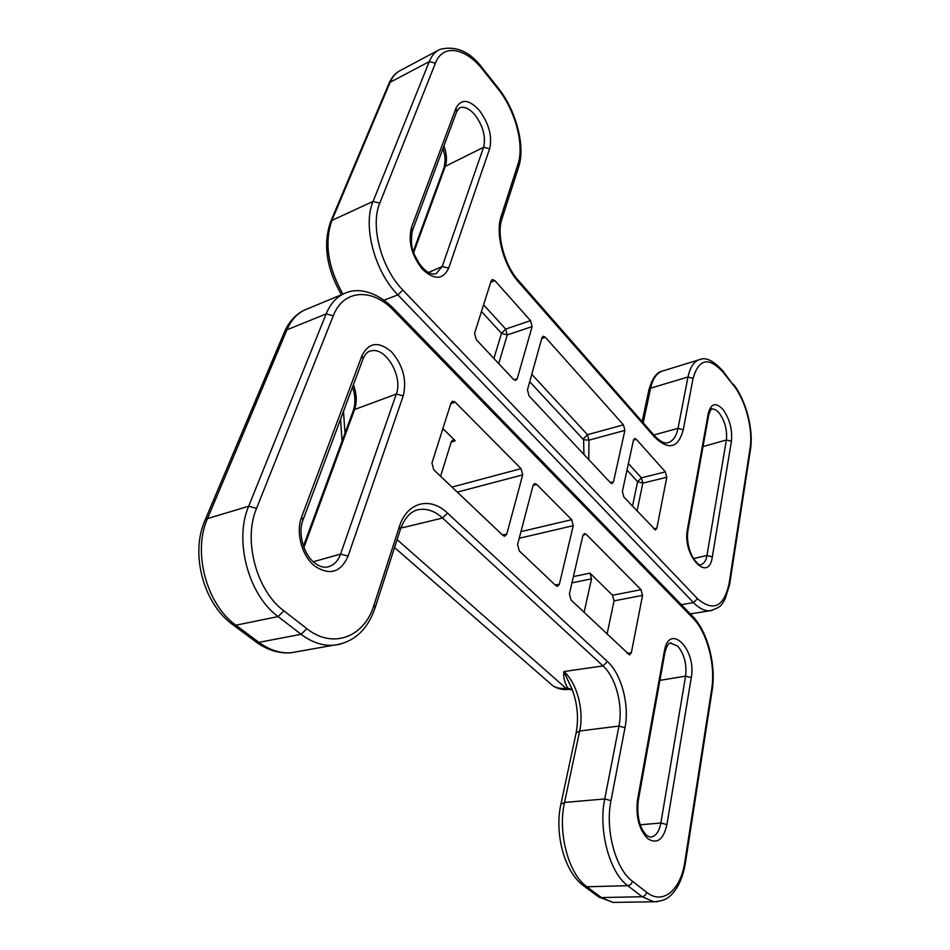 <?xml version="1.0" encoding="UTF-8"?>
<svg xmlns="http://www.w3.org/2000/svg" width="950" height="950" viewBox="0 0 950 950"><rect width="100%" height="100%" fill="white"/><g stroke="black" fill="none" stroke-linecap="round" stroke-linejoin="round"><path stroke-width="1.43" d="M624.898 430.386L613.474 481.876L612.049 483.562L610.494 482.79L529.043 395.924L527.44 389.856L541.987 337.642L543.103 336.253L545.312 337.214L623.426 424.84L624.898 430.386L588.941 440.171L583.549 439.731L529.708 381.722M583.929 454.468L583.597 438.662L587.492 434.708L623.426 424.84M483.586 304.831L505.697 329.068L530.551 320.649L494.819 280.571L492.266 279.502L491.186 280.808L474.572 333.308L476.247 339.613L513.617 379.478L515.707 380.451L517.18 378.872L532.119 326.598L507.253 334.946L498.714 363.577M530.551 320.649L532.119 326.598M628.401 463.564L641.416 477.826L665.368 471.889L636.298 439.28L634.612 438.496L633.496 440.016L622.381 491.411L623.877 497.076L655.464 529.993L656.842 528.271L666.793 477.256L642.818 483.134L637.034 511.1M665.368 471.889L666.793 477.256M570.059 689.142L571.449 689.451M572.28 689.807L568.528 689.344L565.974 688.263L567.696 688.038C564.431 682.397 563.172 676.899 563.908 671.543L572.47 690.163M520.968 531.632L571.651 519.674L536.619 484.346L533.081 485.486M571.651 519.674L573.242 525.683L519.234 538.258M555.097 584.903L559.348 584.309L573.242 525.683M559.348 584.309L557.46 586.388L555.904 585.675L519.27 550.917L517.584 544.552L533.116 485.331L534.601 483.55L536.619 484.346M502.443 534.957L506.73 534.221L522.702 474.869L457.294 492.124M506.73 534.221L504.782 536.251L502.966 535.456L433.746 469.787L431.953 463.03L451.06 402.848L452.521 401.173L455.086 402.111L450.763 403.774M451.986 487.089L521.051 468.647L455.086 402.111M521.051 468.647L522.702 474.869M569.406 593.893L582.92 535.408L584.381 533.556L586.126 534.268L641.06 589.677L642.568 595.365L631.322 652.84L629.553 654.954L571.033 600.02L569.406 593.893M584.084 612.406L591.541 578.847L571.947 582.872M440.574 476.259L451.357 441.584L452.853 439.874L455.252 440.729L442.878 428.593M400.449 529.281C406.303 513.332 414.817 509.948 419.615 509.485L419.853 509.449C427.654 508.523 435.219 511.385 442.558 518.035L447.533 513.107L607.466 661.556L603.036 665.926L442.558 518.035L402.527 527.737L401.173 527.226M549.112 682.539L552.912 685.864C556.736 688.109 561.082 688.904 565.974 688.263L397.1 539.636M573.396 576.591L590.021 573.135L612.536 595.246L641.06 589.677M642.568 595.365L614.033 600.875L607.062 634.208M614.033 600.875L612.536 595.246M590.021 573.135L591.541 578.847M568.943 689.189L567.696 688.038L572.304 689.831L570.962 686.494C577.291 701.694 579.013 717.155 576.128 732.901L579.678 731.001L564.526 802.465L604.746 798.938L618.949 726.073L579.678 731.001C584.298 710.469 576.947 682.729 563.908 671.543L603.013 665.926C615.802 677.303 623.236 705.363 618.949 726.073L624.993 727.712L610.992 800.648L604.746 798.938C598.156 829.944 609.461 872.587 627.748 885.685L586.886 886.778L601.362 897.572L642.081 896.717L627.748 885.685C630.135 885.341 631.655 883.844 632.356 881.208L646.641 892.288C645.964 894.912 644.456 896.384 642.117 896.717L653.695 901.704C667.137 901.348 671.828 894.852 676.21 888.808C680.722 881.754 683.798 873.05 685.437 862.683L684.879 861.567L711.716 688.797L712.203 690.068L685.472 862.493M443.959 145.849C446.738 153.841 447.177 160.681 445.277 166.357L483.704 147.226L489.618 148.794L448.649 268.173C443.139 279.787 434.471 280.226 422.631 269.491C411.659 255.716 407.942 241.704 411.481 227.466L412.324 230.898C409.343 249.696 414.616 254.6 419.378 263.744C425.184 271.439 430.552 274.811 435.492 273.861M411.481 227.466L456.012 108.146C461.213 98.42 469.051 99.239 479.501 110.58C489.084 123.844 492.456 136.586 489.618 148.794M428.509 272.507L442.296 266.475L448.649 268.173M687.907 530.86L708.712 414.901L708.284 413.286C710.98 403.275 715.896 402.028 723.033 409.545C729.742 419.045 732.533 429.614 731.417 441.275L712.322 556.89L706.966 555.501L726.37 439.969C727.332 430.124 724.981 421.194 719.293 413.179C716.799 410.198 714.388 408.844 712.061 409.094L711.538 409.201M700.447 564.716C699.568 565.773 697.027 563.386 692.835 557.579C688.382 548.957 686.731 540.134 687.859 531.121L687.373 529.577L708.284 413.286M712.322 556.89C708.795 583.882 682.1 555.477 687.373 529.577M731.417 441.275L726.477 439.945L703.024 446.583M653.861 434.969L678.015 428.355L683.252 429.756C678.288 448.091 668.8 450.609 654.788 437.321L518.558 282.079C503.583 265.62 495.081 233.546 501.149 216.351L501.814 219.296C496.387 234.341 504.379 265.157 518.225 280.262L518.558 282.079M518.522 280.606L654.265 435.444L654.788 437.321M456.012 108.146L456.689 111.625L412.466 230.541M531.774 374.3L587.492 434.708L588.941 440.171L588.786 459.646M436.228 273.6L442.178 266.522L483.586 147.286C486.008 136.966 483.158 126.207 475.036 115.009C469.751 108.811 464.776 106.353 460.121 107.635L459.456 107.908M712.072 610.434L709.876 610.767C723.568 606.646 721.632 603.369 724.933 599.533L729.576 584.713L729.137 583.371L750.084 448.091C753.231 429.305 745.524 400.069 733.531 385.356L723.092 372.222C708.807 356.594 698.808 358.637 693.084 378.373L683.252 429.756M729.612 584.476L750.476 449.504L750.084 448.091M501.149 216.351L517.976 164.208C524.531 145.124 515.292 110.212 498.061 88.956L483.051 70.074C465.785 47.642 442.819 43.344 435.385 63.199L379.762 203.169C370.001 225.696 381.33 268.375 402.8 289.988L397.931 294.88L384.014 300.188M402.8 289.988L697.478 598.702L693.512 602.609L397.896 294.892C374.692 271.7 362.449 225.637 373.077 201.412L429.258 61.608L390.141 82.27L331.906 220.424L373.077 201.412L379.762 203.169M722.938 371.058L733.531 385.356M667.328 442.854C672.707 441.619 676.269 436.786 678.015 428.355L687.99 377.019C690.127 366.819 694.236 360.941 700.293 359.397C706.052 357.069 713.521 360.846 722.677 370.738L723.092 372.222M435.385 63.199L429.258 61.608C431.68 55.682 435.195 51.632 439.779 49.459C456.095 45.279 470.476 51.704 482.921 68.756L483.051 70.074M698.725 359.884L663.326 370.797C657.139 372.388 652.899 378.183 650.607 388.182L688.014 377.008L693.084 378.373M498.061 88.956L497.907 87.626L483.122 68.994M517.976 164.208L518.593 167.176L501.933 218.928M697.478 598.702C713.379 612.061 723.936 606.955 729.137 583.371M642.129 421.598L648.981 389.536L650.607 388.182L643.221 422.833M681.352 604.663L693.488 602.621C699.069 608.321 704.532 611.04 709.876 610.767L690.341 613.914M693.417 558.564L706.966 555.501C706.016 560.737 704.009 563.778 700.946 564.644M443.021 148.402L444.576 154.672C445.36 157.178 445.194 161.476 444.066 167.568L445.277 166.357L413.666 252.605M330.576 221.825L331.906 220.424C324.176 242.583 327.845 267.152 342.914 294.132M438.199 50.303L400.864 70.217C396.209 72.438 392.635 76.451 390.141 82.27L388.835 83.754M545.312 337.214L541.714 338.651M610.209 482.493L613.474 481.876M636.298 439.28L633.46 440.206M653.612 528.782L656.842 528.271M632.462 506.231L637.616 481.674L626.988 470.096M494.819 280.571L490.687 282.399M513.855 379.715L517.18 378.872M493.917 358.459L501.505 333.331L481.472 311.493M661.889 371.224C656.557 372.329 652.258 378.433 648.981 389.536L648.933 389.809M413.274 251.453L443.947 167.889M505.697 329.068L501.505 333.331L507.253 334.946L505.697 329.068M642.818 483.134L641.416 477.826L637.616 481.674L642.818 483.134M646.475 835.204C639.576 827.972 636.797 816.632 638.174 801.182L637.533 799.864L664.335 651.284L664.881 652.745L638.21 800.969M650.893 837.069C655.904 836.202 659.241 831.511 660.867 822.985L666.912 824.612C663.48 839.705 657.115 844.419 647.841 838.743C639.029 829.623 635.586 816.668 637.533 799.864M664.335 651.284C669.168 621.585 696.789 649.551 691.268 677.635L685.603 676.139C686.886 663.943 684.238 653.921 677.647 646.059L670.367 643.079M303.074 519.769L363.066 358.874L362.009 355.537C368.909 342.261 378.753 341.038 391.543 351.868C403.109 365.418 407.004 380.083 403.228 395.865L348.104 556.082L340.575 554.099L396.293 394.072C403.228 376.77 385.938 346.774 371.034 350.883L369.396 351.358M353.412 384.762C356.713 393.799 357.105 402.052 354.588 409.521L396.423 394.024L403.228 395.865M348.104 556.082C340.789 572.518 329.662 575.842 314.711 566.058C301.863 556.035 295.521 532.214 301.637 516.942L302.967 520.077C297.73 532.831 303.572 554.325 314.082 562.483M607.466 661.556C621.49 674.12 629.648 704.912 624.993 727.712M375.226 607.454L400.342 529.589L399.285 526.906C406.992 501.873 430.219 496.292 447.533 513.107M327.299 567.043C333.486 565.689 337.915 561.379 340.575 554.099L313.262 561.759M711.716 688.797C715.682 664.941 707.026 632.166 693.072 618.284L692.277 615.909L393.751 308.667M333.272 315.804L326.171 313.904L286.936 329.804L207.48 518.593L248.674 506.231L326.135 313.916C330.826 302.717 337.808 295.545 347.082 292.398C358.851 287.933 376.711 291.579 393.395 308.311L393.704 310.555C372.554 287.909 343.425 289.038 333.272 315.804L256.559 508.357C242.927 540.087 256.429 590.734 283.86 610.826L306.826 628.651C333.034 649.622 364.515 636.821 373.968 605.174L399.285 526.906M693.072 618.284L393.704 310.555M283.86 610.826L278.077 616.574L235.909 625.207L258.923 642.354L301.126 634.303L278.077 616.574C248.425 595.044 233.842 540.36 248.674 506.231L256.559 508.357M340.753 644.076L332.999 645.311C322.192 645.846 311.576 642.176 301.126 634.303L306.826 628.651M255.194 641.333L258.923 642.354C269.277 649.907 279.87 653.398 290.664 652.828L332.999 645.311C353.341 642.865 367.389 630.349 375.131 607.763L373.968 605.174M659.918 680.354L685.603 676.139L660.867 822.985L640.205 824.802M301.637 516.942L362.009 355.537M691.268 677.635L666.912 824.612M610.992 800.648C604.96 829.457 615.446 868.965 632.356 881.208M646.641 892.288C662.993 905.516 680.913 889.865 684.879 861.567M353.198 410.875L354.588 409.521L303.917 547.426M564.526 802.465C557.555 832.651 568.551 874.059 586.886 886.778L584.202 886.184C564.241 872.421 554.313 833.423 560.904 804.151L564.526 802.465M597.384 896.004L613.059 902.417L617.262 902.346M657.388 901.693L613.059 902.417L598.678 896.954L582.908 885.234M207.48 518.593C192.422 551.784 206.518 604.556 235.909 625.207L233.308 625.041C203.49 604.236 190.012 553.601 204.998 520.339L207.48 518.593M232.216 624.233L256.298 642.153C267.259 650.002 278.718 653.553 290.664 652.828L299.713 651.213M343.045 294.072L308.097 308.596C298.775 311.778 291.721 318.856 286.936 329.804L284.489 331.871C288.954 321.611 295.628 314.331 304.546 310.032M401.363 526.727L402.527 527.737M343.484 411.397L345.004 433.164M455.252 440.729L451.155 442.213M586.126 534.268L582.979 535.171M627.131 653.244L631.322 652.84M569.074 689.273L568.528 689.344C563.065 690.08 557.864 688.916 552.912 685.864L394.559 547.544M560.821 804.555L576.033 733.329M204.784 520.861L284.252 332.452M667.244 442.866C666.128 442.902 662.803 444.173 654.597 435.824M708.759 414.628C710.754 409.438 711.835 407.598 711.977 409.094L711.467 409.224M456.831 111.257L459.361 107.956M341.418 294.749C326.396 268.351 322.822 243.936 330.707 221.528L388.978 83.434C391.412 77.781 394.903 73.613 399.451 70.953M518.712 166.808C525.599 145.896 516.028 110.236 498.109 87.875M733.364 384.192C745.928 399.867 753.694 429.447 750.512 449.243M664.929 652.496C666.758 645.679 668.847 642.509 671.175 642.984L670.237 643.114M363.197 358.542C365.429 353.78 367.887 351.262 370.559 350.978L369.134 351.464M326.586 567.138C322.846 567.566 318.867 566.164 314.652 562.946M650.038 837.081L647.152 835.762M712.239 689.842C716.241 664.917 707.619 631.607 692.716 616.36M303.454 546.131L353.305 410.578C355.644 403.774 355.395 395.912 352.581 386.983M342.048 441.18L340.587 419.152"/></g></svg>
